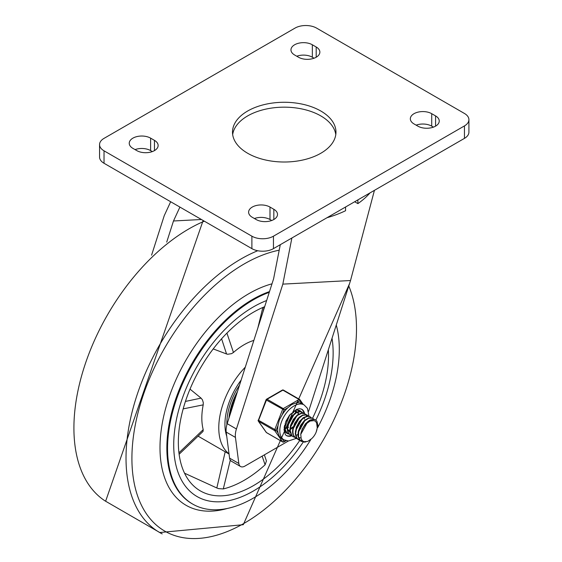 <?xml version="1.0" encoding="UTF-8"?>
<svg xmlns="http://www.w3.org/2000/svg" width="562" height="562" viewBox="0 0 562 562"><rect width="100%" height="100%" fill="white"/><g stroke="black" fill="none" stroke-linecap="round" stroke-linejoin="round"><path stroke-width="0.84" d="M320.818 111.023A51.732 29.87 0 0 0 264.435 104.546A51.732 29.87 0 0 0 232.499 132.147A51.732 29.87 0 0 0 284.239 162.011A51.732 29.87 0 0 0 335.971 132.147A51.732 29.87 0 0 0 320.818 111.023M232.675 134.592A51.732 29.87 180 0 1 266.416 108.993A51.732 29.87 180 0 1 320.818 115.913A51.732 29.87 180 0 1 335.795 134.592M464.451 113.468A15.251 8.802 180 0 1 468.912 119.692A15.251 8.802 180 0 1 464.451 125.916L273.455 236.188A15.251 8.802 180 0 1 251.888 236.188L104.026 150.82A15.251 8.802 180 0 1 99.558 144.596A15.251 8.802 180 0 1 104.026 138.371L295.015 28.1A15.251 8.802 180 0 1 316.582 28.1L464.451 113.468M99.558 144.596L99.558 157.044A15.251 8.802 0 0 0 104.026 163.268L251.888 248.636A15.251 8.802 0 0 0 273.455 248.636L464.451 138.371A15.251 8.802 0 0 0 468.912 132.147L468.912 119.692M417.854 126.141L414.004 123.921A12.526 7.229 180 0 1 410.337 118.807A12.526 7.229 180 0 1 418.065 112.126A12.526 7.229 180 0 1 431.714 113.693L435.571 115.913A12.526 7.229 180 0 1 439.238 121.027A12.526 7.229 180 0 1 431.504 127.707A12.526 7.229 180 0 1 417.854 126.141M312.346 44.77L316.195 46.997A12.526 7.229 180 0 1 319.862 52.111A12.526 7.229 180 0 1 312.135 58.792A12.526 7.229 180 0 1 298.485 57.226L294.636 54.999A12.526 7.229 180 0 1 290.961 49.885A12.526 7.229 180 0 1 298.696 43.204A12.526 7.229 180 0 1 312.346 44.77L312.346 57.226L314.06 58.216M256.124 219.517L252.275 217.29A12.526 7.229 180 0 1 248.608 212.176A12.526 7.229 180 0 1 256.342 205.495A12.526 7.229 180 0 1 269.992 207.062L273.842 209.289A12.526 7.229 180 0 1 277.509 214.403A12.526 7.229 180 0 1 269.774 221.084A12.526 7.229 180 0 1 256.124 219.517M150.616 138.147L154.466 140.367A12.526 7.229 180 0 1 158.14 145.481A12.526 7.229 180 0 1 150.405 152.161A12.526 7.229 180 0 1 136.756 150.595L132.906 148.375A12.526 7.229 180 0 1 129.239 143.261A12.526 7.229 180 0 1 136.966 136.58A12.526 7.229 180 0 1 150.616 138.147L150.616 150.595L152.33 151.585M416.14 125.15A12.526 7.229 180 0 1 431.714 126.141L433.428 127.131M296.771 56.235A12.526 7.229 180 0 1 312.346 57.226M254.41 218.527A12.526 7.229 180 0 1 269.992 219.517L271.699 220.501M135.042 149.604A12.526 7.229 180 0 1 150.616 150.595M326.993 217.726A95.842 55.336 0 0 0 345.567 210.729L345.567 207.006M354.664 201.751L357.889 203.613L357.889 199.889M357.889 203.613A95.842 55.336 0 0 0 370.014 192.892M280.283 244.695L273.603 278.787L227.181 423.664A17.429 10.06 120 0 0 226.198 432.08L229.584 458.142A8.711 5.03 120 0 0 231.333 461.177L240.571 466.516A8.711 5.03 120 0 0 244.927 466.088L288.397 440.987M308.601 411.384L350.526 280.529L282.841 284.126L236.426 428.996A17.429 10.06 120 0 0 235.443 437.412L238.829 463.474A8.711 5.03 120 0 0 240.571 466.516M291.882 238L282.841 284.126M374.433 190.342L350.526 280.529M166.71 242.131L173.482 220.985L201.421 219.503M170.665 201.744L164.245 215.653L151.578 255.183M179.91 207.083L173.482 220.985M253.434 490.97A112.723 65.08 120 0 0 303.192 442.097A112.723 65.08 120 0 1 197.065 496.548A112.723 65.08 120 0 0 253.434 490.97M303.311 441.922A112.723 65.08 120 0 0 303.55 441.556A112.723 65.08 120 0 1 303.311 441.922M315.858 420.109A112.723 65.08 120 0 0 332.03 338.254A112.723 65.08 120 0 1 315.858 420.109M266.634 300.537A112.723 65.08 120 0 0 182.58 397.664A112.723 65.08 120 0 0 197.065 496.548A112.723 65.08 120 0 1 173.721 444.949A112.723 65.08 120 0 1 266.634 300.537M204.343 221.189A162.573 93.861 120 0 0 86.667 359.891A162.573 93.861 120 0 0 105.136 500.946L161.715 533.64M257.726 250.743A162.573 93.861 120 0 0 138.266 391.412A162.573 93.861 120 0 0 159.692 532.53A162.573 93.861 120 0 0 162.214 533.9M279.209 250.188A158.807 91.683 120 0 0 133.32 437.152A158.807 91.683 120 0 0 244.203 523.264A158.807 91.683 120 0 0 348.777 285.988M269.261 292.331A121.441 70.109 120 0 0 177.48 396.512A121.441 70.109 120 0 0 192.71 504.093A121.441 70.109 120 0 0 253.434 498.08A121.441 70.109 120 0 0 310.948 439.351M317.649 427.675A121.441 70.109 120 0 0 336.273 325.012M245.285 367.162A59.902 34.584 120 0 0 218.773 427.83A59.902 34.584 120 0 0 229.022 453.808M203.289 402.547L203.212 404.865A59.902 34.584 120 0 0 201.828 418.044A59.902 34.584 120 0 0 203.212 429.635L203.044 431.426M253.862 340.389A59.902 34.584 120 0 0 233.462 352.465L231.495 353.695M231.488 353.674L227.666 354.264L226.549 353.976L213.223 348.918M203.268 402.547L202.439 399.828L201.063 398.121L190.012 389.115M264.653 306.719A106.19 61.307 120 0 0 178.344 442.28A106.19 61.307 120 0 0 200.339 490.893A106.19 61.307 120 0 0 299.778 440.39M312.577 418.191A106.19 61.307 120 0 0 328.341 349.768M264.372 454.862L266.437 461.002L265.081 464.809A106.19 61.307 -60 0 1 223.297 488.933L218.597 488.624L216.82 487.971L184.547 473.204M226.746 436.281A51.191 29.554 -60 0 1 241.154 380.053M221.597 338.781L226.549 353.976M225.2 451.799L216.82 487.971M201.063 398.121L185.425 401.437M228.959 418.128A45.747 26.407 -60 0 1 237.459 391.588M236.581 394.334A44.11 25.466 120 0 0 229.998 414.882M237.375 391.862A44.11 25.466 120 0 0 229.359 416.863M293.638 411.63L293.533 412.81M288.51 427.317L287.821 427.808M297.909 410.127L298.612 411.489M291.221 428.862L290.519 429.361M289.844 429.789L288.482 430.492M294.277 425.216L297.46 419.702M289.1 434.187L287.056 433.112L285.039 429.277L285.208 423.755L285.903 421.324M298.317 410.162L300.424 411.454M286.402 432.635L285.826 432.445M296.975 426.769L300.157 421.261M284.527 425.413L284.618 428.862L286.557 432.789L287.653 433.562M291.79 435.747L290.547 435.241L288.299 432.642L287.54 429.143L289.037 421.746L292.296 416.316L296.497 412.663L300.572 411.644L303.122 413.014M304.421 417.854L304.316 419.034M299.672 428.328L302.855 422.821M301.892 412.03L300.319 411.433L296.279 412.346L292.057 415.915L288.742 421.296L287.154 428.918L287.842 432.262L290.364 435.128M294.488 437.306L291.896 435.662L290.238 430.703L290.891 425.701L293.512 419.912L297.453 415.409L301.717 413.26L304.787 413.695L305.819 414.566M305.967 414.756L306.697 416.154M297.93 434.461L296.567 435.164M304.449 413.499L301.478 413.014L297.228 415.051L293.252 419.484L290.568 425.251L289.852 430.478L291.411 435.318L293.048 436.674M297.186 438.859L295.809 438.276L293.371 434.918L292.935 432.255L293.076 429.649L294.945 423.72L298.464 418.542L302.728 415.353L306.648 414.897L308.51 416.126M307.281 415.142L306.388 414.707L302.504 415.058L298.232 418.156L294.664 423.277L292.725 429.199L292.549 432.03L292.928 434.524L295.745 438.234M299.883 440.418L296.813 438.114L295.626 433.815L296.645 427.647L299.595 422.006L303.684 417.889L307.878 416.287L310.175 416.807L311.215 417.678M309.978 416.702L307.632 416.056L303.466 417.559L299.349 421.591L296.343 427.197L295.24 433.59L296.336 437.749L298.45 439.793M305.932 441.887L304.365 442.139L300.579 440.931L298.527 437.117L298.668 431.616L300.916 425.722L304.66 420.847L308.945 418.149L312.669 418.254L313.905 419.238M302.173 440.538L300.108 440.468M312.556 418.184L308.714 417.875L304.428 420.474L300.642 425.286L298.331 431.166L297.937 435.143L298.106 436.709L300.073 440.601L301.134 441.346M317.214 427.492L316.596 422.786L315.338 421.254L314.039 420.615L310.112 421.036L305.721 424.155L309.922 420.474L314.003 419.421L315.563 419.919L316.919 421.219L317.909 425.406L316.146 432.143M315.366 419.814L313.751 419.21L309.697 420.158L305.482 423.755L302.187 429.157L300.761 434.208L301.162 438.796L302.356 440.734L303.923 441.697L307.716 441.423L311.727 438.599A10.713 6.182 120 0 0 317.214 427.485M308.095 421.212L300.74 434.391M305.398 419.659L298.043 432.817M298.584 437.362L299.623 437.749M299.939 437.812L300.895 437.868M302.7 418.1L295.345 431.258M300.01 416.547L292.654 429.691M287.54 429.031L289.83 432.311M299.49 428.792L303.15 422.448M297.312 414.988L289.957 428.153M299.054 430.106L304.035 421.458M296.792 427.239L300.459 420.896M294.621 413.435L287.259 426.579M296.357 428.546L301.344 419.905M290.491 428.673L293.013 426.797M298.281 414.306L297.818 412.866M297.15 411.925L296.757 411.588M296.497 411.419L294.052 411.068M290.512 429.249L292.83 427.731M298.689 414.061L298.169 412.859M297.979 412.578L297.579 412.136M285.454 428.054L287.175 427.436M295.584 412.754L295.12 411.314M285.58 428.448L287.154 427.991M295.991 412.508L295.479 411.307M295.289 411.026L294.966 410.653M286.058 420.973L289.43 415.367M285.573 422.322L290.456 414.131M300.761 434.208A12.891 7.439 -60 0 1 305.721 424.155M285.658 440.566L284.042 441.5L282.117 438.753L279.335 436.358L278.092 433.028L276.153 430.274L278.092 425.279L279.335 419.905L282.11 414.925L284.042 409.93L287.92 407.696L291.678 404.556L295.956 403.052L299.827 400.818A1.089 0.857 -35.1 0 0 299.729 399.54A1.089 0.632 -60 0 0 299.602 399.427A1.089 0.632 -60 0 0 299.061 399.484A1.089 0.632 60 0 1 299.827 400.818L301.766 403.572L304.126 404.935A20.148 11.633 120 0 0 288.601 410.33A20.148 11.633 120 0 0 279.806 430.604A20.148 11.633 120 0 0 283.979 439.828L288.496 440.987L296.111 438.444M266.718 432.712A1.089 0.632 -60 0 1 266.557 432.663A1.089 0.632 -60 0 1 266.437 432.55L258.541 421.317A1.089 0.632 -60 0 1 258.541 420.432L266.437 400.088L284.042 409.93A1.089 0.632 -120 0 0 283.276 408.595L267.105 399.259L282.89 390.147A1.089 0.632 -60 0 1 283.431 390.091A1.089 0.632 -60 0 1 283.557 390.204M276.153 430.274L258.197 420.095A1.089 1.089 0 0 0 258.316 421.114A1.089 0.857 144.9 0 0 258.541 421.317L274.713 430.654A1.089 0.857 -35.1 0 0 276.153 430.274M286.086 440.692L283.817 441.999A1.089 0.632 -120 0 0 284.042 441.5A1.089 0.857 144.9 0 1 282.609 441.887L266.437 432.55A1.089 0.857 -35.1 0 1 266.212 432.347A1.089 1.089 0 0 0 266.557 432.663L282.728 441.999A1.089 0.632 -60 0 1 282.609 441.887L274.713 430.654A1.089 0.632 -60 0 1 274.713 429.768L282.609 409.424A1.089 0.632 -60 0 1 283.276 408.595L299.061 399.484L282.89 390.147A1.089 0.632 -120 0 0 282.342 390.091A1.089 1.089 0 0 1 283.431 390.091L299.602 399.427A1.089 1.089 0 0 1 299.953 399.744L303.234 404.415M301.766 403.572A20.148 11.633 120 0 0 295.956 403.052M287.92 407.696A20.148 11.633 120 0 0 282.11 414.925M278.092 425.279A20.148 11.633 120 0 0 278.092 433.028M291.172 435.543A15.251 8.802 -60 0 1 286.177 435.424M301.415 409.038A15.251 8.802 -60 0 1 304.007 413.274M301.127 411.644A13.067 7.545 120 0 0 300.01 410.731A13.067 7.545 120 0 0 292.907 411.728M284.253 426.72A13.067 7.545 120 0 0 286.943 433.365A13.067 7.545 120 0 0 288.166 433.85M464.451 125.916L464.451 138.371M251.888 236.188L251.888 248.636M273.455 248.636L273.455 236.188M104.026 163.268L104.026 150.82M431.714 113.693L431.714 126.141M435.571 115.913L435.571 126.141M316.195 46.997L316.195 57.226M269.992 207.062L269.992 219.517M273.842 209.289L273.842 219.517M154.466 140.367L154.466 150.595M229.584 458.142L238.829 463.474M226.198 432.08L235.443 437.412M227.181 423.664L236.426 428.996M192.71 504.093L192.007 503.692A121.441 70.109 -60 0 1 173.391 406.375A121.441 70.109 -60 0 1 252.724 299.363A121.441 70.109 -60 0 1 269.5 291.594M271.987 283.831A125.797 72.631 120 0 0 248.952 293.624A125.797 72.631 120 0 0 160.669 434.728A125.797 72.631 120 0 0 227.322 508.462M262.84 307.47L257.909 327.758M233.462 352.465L226.922 333.111M262.152 456.14L265.081 464.809M223.297 488.933L230.287 460.173M203.212 429.635L178.934 452.803M183.177 408.876L203.212 404.865M226.886 424.654A48.465 27.981 -60 0 1 239.531 385.118M283.192 441.985A1.089 0.632 -60 0 1 282.728 441.999A1.089 1.089 0 0 0 283.817 441.999M300.965 427.956A15.251 8.802 -60 0 1 298.879 430.731M291.882 435.831A15.251 8.802 -60 0 1 286.43 435.585L285.348 434.623L283.993 429.607L289.683 415.044L296.511 409.424L299.525 408.679L301.682 409.178A15.251 8.802 -60 0 1 304.576 413.569M266.437 400.088A1.089 0.632 -60 0 1 267.105 399.259A1.089 0.632 60 0 0 266.557 399.203A1.089 1.089 0 0 0 266.086 399.758L266.437 400.088M258.443 420.046L266.086 399.758M266.332 399.701A1.089 0.632 60 0 1 266.557 399.203L282.342 390.091M203.135 220.494L105.614 501.255M159.692 532.53L243.297 524.704L349.543 283.606M198.098 436.147L229.05 454.019M262.932 312.086L264.189 306.901M203.044 431.419L179.116 454.258M287.463 433.457L287.856 433.681M301.703 411.911L302.089 412.136M292.858 436.569L293.245 436.793M307.091 415.023L307.477 415.248M295.549 438.128L295.942 438.353M309.788 416.582L310.175 416.807M298.246 439.681L298.633 439.906M300.944 441.24L301.33 441.465M315.177 419.695L315.57 419.919M281.857 438.606L283.979 439.828M308.988 416.238L307.421 408.314L304.126 404.935M266.212 432.347L258.316 421.114"/></g></svg>
